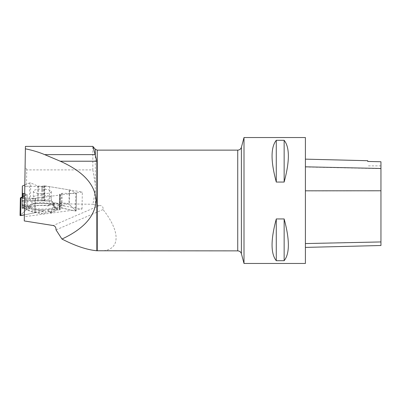<?xml version="1.0" encoding="UTF-8"?>
<svg xmlns="http://www.w3.org/2000/svg" width="401" height="401" viewBox="0 0 401 401"><rect width="100%" height="100%" fill="white"/><g stroke="black" fill="none" stroke-linecap="round" stroke-linejoin="round"><path stroke-width="0.3" stroke-dasharray="2 1.5" d="M24.566 198.104L35.448 198.294L59.799 195.051L60.356 194.801L59.734 194.134L62.16 193.322L75.844 193.493L76.385 193.257L69.538 189.964L44.892 185.848L41.849 186.275L37.794 186.089L30.772 182.931L29.694 182.916L29.388 200.52L22.115 200.405L22.175 197.001L22.12 202.219L38.942 200.811L51.669 200.996L52.095 201.412L50.777 204.981L47.879 205.929A14.105 3.649 1 0 0 30.291 206.946L29.579 205.257L22.095 204.65L22.21 208.355L25.218 208.249L26.967 209.162L20.13 215.387L20.436 197.778M22.095 204.65L22.12 202.219M35.448 198.294L35.198 212.67L36.516 212.104L42.586 211.297L28.561 208.139L22.12 205.192M50 212.294L52.095 210.375L50.777 212.811L49.298 211.738L46.225 212.149L45.042 213.362L42.586 211.297M69.243 189.884L68.992 204.259L67.689 203.653L61.614 202.645L58.822 207.212L52.095 210.375M52.531 209.974L59.829 209.934L60.095 209.718L59.483 208.58L61.909 207.888L75.538 211.101L75.844 193.493M24.566 193.658L27.218 194.68L24.566 195.929M20.672 215.638L20.13 215.387L26.847 209.362L26.842 209.001L25.218 208.249L22.105 208.224L22.115 200.405L50.912 200.871L51.669 200.996L54.13 203.397L54.857 202.866L57.929 203.377L59.077 204.63L61.614 202.645L67.689 203.653L69.283 204.45L76.075 210.866L75.538 211.101L61.107 207.878L59.483 208.58L60.015 209.548L59.829 209.934L52.531 209.974L50 212.294L49.298 211.738L46.225 212.149L45.042 213.362L42.586 211.297L36.516 212.104L34.792 212.796L24.306 214.906L34.792 212.796L35.042 198.315M33.383 191.257A8.972 2.321 1 0 0 46.837 193.488A8.972 2.321 1 0 0 51.323 191.558A8.972 2.321 1 0 0 42.391 189.082A8.972 2.321 1 0 0 33.383 191.247A8.972 2.321 1 0 0 33.383 191.257L33.278 197.302A8.972 2.321 1 0 0 37.744 199.397A8.972 2.321 1 0 0 46.732 199.543A8.972 2.321 1 0 0 51.218 197.618A8.972 2.321 1 0 0 42.285 195.137A8.972 2.321 1 0 0 33.278 197.302C33.178 199.873 32.441 202.094 31.057 203.964L30.2 204.986A12.251 3.168 1 0 0 34.752 208.35A12.251 3.168 1 0 0 48.22 208.776A12.251 3.168 1 0 0 54.02 205.402A12.251 3.168 1 0 0 42.155 202.761A12.251 3.168 1 0 0 30.2 204.986L29.479 206.385A12.621 3.268 1 0 0 29.468 206.52A12.621 3.268 1 0 0 48.396 209.658A12.621 3.268 1 0 0 54.696 206.826A12.621 3.268 1 0 0 42.14 203.457A12.621 3.268 1 0 0 29.479 206.385M35.198 212.67L34.792 212.796M50.777 212.811L50.245 212.259A14.105 3.649 1 0 0 56.115 209.142A14.105 3.649 1 0 0 54.671 207.738L52.571 204.726L57.929 203.377L59.077 204.63L61.614 202.645M57.929 203.377L54.857 202.866L54.13 203.397L52.095 201.412M51.669 200.996L30.466 200.54L30.772 182.931M76.385 193.257L76.075 210.866L69.283 204.45L69.538 189.964M68.992 204.259L69.283 204.45M29.694 182.916L24.596 185.036M36.516 212.104L22.12 205.417M22.085 206.43L24.591 208.47L22.115 205.402M24.591 208.47L25.328 209.066C28.636 211.157 34.235 212.69 42.125 213.668L45.042 213.362M49.298 211.738L47.408 210.004L50.245 212.259M46.225 212.149L44.1 210.194L41.168 212.786L42.125 213.668M44.1 210.194A13.428 3.474 -179 0 1 28.697 206.239A13.428 3.474 -179 0 1 28.747 206.104L22.095 205.568M29.579 205.257A13.428 3.474 -179 0 1 50.1 204.064L47.879 205.929M54.857 202.866L50.1 204.064M52.571 204.726A13.428 3.474 -179 0 1 55.483 206.71A13.428 3.474 -179 0 1 47.408 210.004M28.747 206.104L28.005 209.282A14.105 3.649 1 0 0 41.168 212.786M28.005 209.282L25.328 209.066M67.689 203.653L53.288 209.873M51.002 212.961L56.947 210.094L57.087 207.127L59.077 204.63M54.13 203.397L50.777 204.981M54.671 207.738L57.087 207.127M76.075 210.866L75.538 211.101M22.12 200.405L50.912 200.871M49.794 205.447C41.328 205.031 33.699 205.442 26.912 206.675L22.08 205.362M30.291 206.946L26.912 206.675M29.388 200.52L30.466 200.54M24.566 186.711L26.456 186.254L26.742 169.899L92.826 169.899L92.826 146.395L25.413 146.395M26.742 169.899L24.932 165.874M92.826 169.899L95.313 184.109L95.313 190.405L92.922 204.289L95.313 205.117L99.699 205.442L53.208 225.527M24.566 199.743L82.325 192.054L49.614 186.63L49.318 203.583L82.03 209.001L24.271 216.695M49.318 203.583L92.922 204.289M100.105 250.871C120.205 251.226 121.513 232.891 103.057 209.568C103.388 207.086 102.265 205.713 99.699 205.442M305.397 190.921L305.397 247.407L305.397 159.147L305.397 190.921L380.95 190.886L380.95 245.507M380.95 190.886L380.95 161.768L367.727 161.473L367.727 160.716M305.397 137.538L305.397 263.462M244.008 137.538L244.008 263.462M276.279 260.7C270.66 253.663 270.66 239.743 276.279 218.946L284.149 218.946C289.763 239.743 289.763 253.663 284.149 260.7L276.279 260.7L276.279 218.946M276.279 182.054C270.66 161.257 270.66 147.337 276.279 140.3L284.149 140.3C289.763 147.337 289.763 161.257 284.149 182.054L276.279 182.054L276.279 140.3M284.149 140.3L284.149 182.054M284.149 218.946L284.149 260.7M103.057 209.568L56.03 229.888M49.614 186.63L26.456 186.254M82.03 209.001L82.325 192.054M22.105 208.224L22.301 196.946M59.538 209.974L59.799 195.051M27.098 194.796L26.847 209.362M27.093 194.555L26.842 209.001M25.469 193.798L25.218 208.249M24.752 193.668L24.496 208.214M23.278 196.505L23.073 208.455M22.551 196.831L22.351 208.42M22.411 196.896L22.21 208.355M44.631 200.771L44.892 185.848M62.16 193.322L61.909 207.888M61.358 193.432L61.107 207.878M59.734 194.134L59.483 208.58M59.689 194.355L59.438 208.901M60.275 194.701L60.015 209.548M60.23 194.921L59.97 209.868M60.09 194.981L59.829 209.934M37.794 186.089L37.539 200.655M38.606 186.219L38.351 200.665M41.849 186.275L41.599 200.721M42.616 186.184L42.361 200.731M43.453 185.899L43.193 200.746M44.215 185.808L43.955 200.761M44.496 185.813L44.235 200.766M22.225 200.405L22.476 185.924M95.313 149.232L95.313 184.109M95.313 190.405L95.313 205.117M97.242 205.397L97.242 150.129M237.738 150.129L237.738 250.871M380.95 241.863L305.397 243.482M380.95 168.671L305.397 167.006M241.387 253.668L241.387 147.332M26.967 209.187L27.218 194.68M51.323 191.558L51.218 197.618C51.223 200.189 51.884 202.435 53.203 204.35L54.696 206.826M59.358 208.756L59.609 194.249M60.095 209.698L60.356 194.801M28.697 206.239L28.561 206.69M55.483 206.71L56.115 209.142M56.947 210.094L59.303 206.816M76.155 210.946L76.466 193.337M380.95 165.874L367.727 165.874"/><path stroke-width="0.6" d="M24.596 185.036L22.366 186.024L22.366 193.302L24.566 193.658M24.566 195.929L20.361 197.858L24.566 198.104M20.977 198.029L20.672 215.638L24.306 214.906L20.05 215.522M25.413 146.395L24.271 220.946L25.413 146.395M25.433 146.395L92.932 146.395L95.313 155.332L95.313 149.232L92.826 146.395M95.313 155.332L96.841 161.217L96.841 250.76C86.982 249.853 75.358 245.948 61.96 239.051L56.03 229.888C56.13 227.532 55.188 226.079 53.208 225.527L24.271 220.946M96.841 250.76L237.738 250.871L237.738 150.129C239.582 150.019 240.8 149.087 241.387 147.332L241.387 253.668L244.008 263.462L244.008 137.538L305.397 137.538L305.397 263.462L244.008 263.462M61.96 239.051C84.23 228.64 95.598 215.598 96.05 199.924C94.917 184.265 82.992 171.362 60.275 161.217L44.686 154.626C38.852 152.164 32.436 150.235 25.448 148.831M305.397 247.407L380.95 245.507L380.95 161.748L367.727 161.453L367.727 160.716L305.397 159.147M276.279 140.3C270.66 147.337 270.66 161.257 276.279 182.054L284.149 182.054C289.763 161.257 289.763 147.337 284.149 140.3L276.279 140.3L276.279 182.054M276.279 218.946C270.66 239.743 270.66 253.663 276.279 260.7L284.149 260.7C289.763 253.663 289.763 239.743 284.149 218.946L276.279 218.946L276.279 260.7M284.149 260.7L284.149 218.946M284.149 182.054L284.149 140.3M22.366 186.024L22.175 197.001L22.366 186.024M22.301 196.946L22.366 193.302M23.333 193.608L23.278 196.505M22.611 193.472L22.551 196.831M22.471 193.407L22.411 196.896M95.313 149.232L97.242 150.129L97.242 250.76M380.95 241.938L305.397 243.567M380.95 190.781L305.397 190.816M380.95 168.485L305.397 166.816M95.127 154.626L44.686 154.626M96.841 161.217L60.275 161.217M20.05 215.467L20.361 197.858M97.242 150.129L237.738 150.129M241.387 147.332L244.008 137.538M237.738 250.871C239.582 250.981 240.8 251.913 241.387 253.668"/></g></svg>
